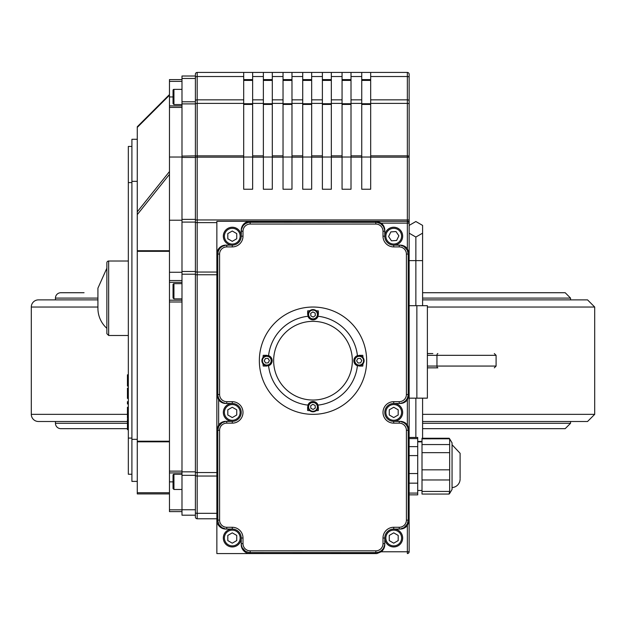<?xml version="1.0" encoding="UTF-8"?>
<svg xmlns="http://www.w3.org/2000/svg" width="626" height="626" viewBox="0 0 626 626"><rect width="100%" height="100%" fill="white"/><g stroke="black" fill="none" stroke-linecap="round" stroke-linejoin="round"><path stroke-width="0.94" d="M127.438 421.501L38.452 421.501A7.152 7.152 0 0 1 31.3 414.349L31.3 307.037A7.152 7.152 0 0 1 38.452 299.877L97.922 299.877M432.832 367.845L437.864 367.845A1.792 0.9 -90 0 1 436.964 366.061L427.378 366.061M427.378 367.845L437.864 367.845M432.832 353.541L427.378 353.541M422.589 298.093L570.552 298.093L570.552 299.877L587.548 299.877L422.589 299.877M422.589 421.501L587.548 421.501L594.7 414.349L422.589 414.349M55.448 299.877L55.448 298.093A5.368 5.368 0 0 1 60.808 292.725L84.064 292.725M570.552 298.093L565.192 292.725L422.589 292.725L541.936 292.725M127.438 423.293L55.448 423.293A5.368 5.368 0 0 0 60.808 428.661L127.438 428.661M422.589 428.661L565.192 428.661L570.552 423.293L422.589 423.293M55.448 423.293L55.448 421.501M250.157 224.053L250.157 222.261L248.162 222.488L245.4 223.638L243.162 225.634L241.433 229.218L241.213 236.182A8.944 8.944 0 0 1 232.269 245.126L225.751 245.181L221.987 246.495L219.757 248.491L218.302 251.112L217.801 254.07L219.593 254.07A7.16 7.152 180 0 1 226.753 246.91L232.269 246.91A10.728 10.728 0 0 0 242.998 236.182L242.998 231.213A7.16 7.152 -90 0 1 250.157 224.053L375.843 224.053A7.16 7.152 -90 0 1 383.002 231.213L383.002 236.182A10.728 10.728 0 0 0 393.731 246.91L399.247 246.91A7.16 7.152 0 0 1 406.407 254.07L406.407 394.529A7.16 7.152 -0 0 1 399.247 401.681L393.731 401.681A10.728 10.728 0 0 0 383.002 412.409A10.728 10.728 0 0 0 393.731 423.145L399.247 423.145A7.16 7.152 0 0 1 406.407 430.297L406.407 520.12A7.16 7.152 0 0 1 399.247 527.28L393.731 527.28A10.728 10.728 0 0 0 383.002 538.008L383.002 543.681A7.16 7.152 90 0 1 375.843 550.833L375.843 552.625L378.8 552.124L381.422 550.669L383.417 548.439L384.732 544.683L384.787 538.008A8.944 8.944 0 0 1 393.731 529.064L400.249 529.009L404.013 527.695L407.307 524.001L408.199 520.12L409.138 520.12L409.138 551.772L407.346 551.772L407.346 553.564A1.792 1.792 0 0 0 409.138 551.772L409.138 219.945L409.138 221.322L376.899 221.322L381.211 223.114L409.138 223.114A1.792 1.792 0 0 0 407.346 221.322L407.346 248.702L409.138 253.014L409.138 223.114M376.899 221.322L216.862 221.322L216.862 395.577L218.654 399.889A8.952 8.944 180 0 0 225.814 403.473L232.269 403.473A8.944 8.944 0 0 1 241.213 412.409A8.944 8.944 0 0 1 232.269 421.353L225.751 421.408L221.987 422.722L218.693 426.416L217.801 430.297L217.856 521.122L219.178 524.878L221.987 527.695L225.751 529.009L232.269 529.064A8.944 8.944 0 0 1 241.213 538.008L241.268 544.683L242.098 547.562L245.4 551.256L249.156 552.57L375.843 552.625L375.843 553.564L376.899 553.564L381.211 551.772A8.952 8.944 90 0 0 384.787 544.612L384.787 543.681L384.787 544.612M406.407 254.07L409.138 254.07L409.138 253.014M406.407 430.297L408.199 430.297L407.698 427.347L406.243 424.725L404.013 422.722L400.249 421.408L393.731 421.353A8.944 8.944 0 0 1 384.787 412.409A8.944 8.944 0 0 1 393.731 403.473L400.186 403.473A8.952 8.944 -0 0 0 407.346 399.889L409.138 395.577M409.138 429.24L407.346 424.937A8.952 8.944 0 0 0 400.186 421.353L399.247 421.353L400.186 421.353M399.247 527.28L399.247 529.064L400.186 529.064A8.952 8.944 0 0 0 407.346 525.488L409.138 521.176M376.899 553.564L250.157 553.564A8.952 8.944 90 0 1 241.213 544.612L241.213 543.681L242.998 543.681L242.998 538.008L241.213 538.008A8.944 8.944 0 0 1 232.269 546.952A8.944 8.944 0 0 1 223.325 538.008A8.944 8.944 0 0 1 232.269 529.064L232.269 527.28L226.753 527.28L226.753 529.064L225.814 529.064L226.753 529.064M226.753 527.28A7.16 7.152 180 0 1 219.593 520.12L219.593 430.297A7.16 7.152 180 0 1 226.753 423.145L226.753 421.353L225.814 421.353A8.952 8.944 180 0 0 218.654 424.937L216.862 429.24L216.862 553.564L250.157 553.564L250.157 550.833A7.16 7.152 90 0 1 242.998 543.681M216.862 395.577L216.862 429.24M409.138 103.642L407.346 103.376L407.346 155.843L409.138 156.109L409.138 157.165L407.346 157.165L407.346 219.945L409.138 219.945L409.138 74.228A1.792 1.792 0 0 0 407.346 72.436L370.678 72.436L370.678 189.232L361.742 189.232L361.742 72.436L351.006 72.436L351.006 189.232L342.062 189.232L342.062 72.436L331.334 72.436L331.334 189.232L322.39 189.232L322.39 72.436L311.662 72.436L311.662 189.232L302.718 189.232L302.718 72.436L291.982 72.436L291.982 189.232L283.038 189.232L283.038 72.436L272.31 72.436L272.31 189.232L263.366 189.232L263.366 72.436L252.638 72.436L252.638 189.232L243.694 189.232L243.694 72.436L197.19 72.436A1.792 1.792 0 0 0 195.398 74.228A1.792 1.792 0 0 1 197.19 72.436A1.792 1.792 0 0 0 195.398 74.228L195.398 516.982A1.792 1.792 0 0 0 197.19 518.774L216.862 518.774M406.407 520.12L408.199 520.12L408.199 430.297L409.138 430.297L409.138 394.529L408.199 394.529L408.199 254.07L407.307 250.189L404.013 246.495L400.249 245.181L393.731 245.126A8.944 8.944 0 0 1 384.787 236.182L384.732 230.211L383.417 226.448L380.6 223.638L376.844 222.324L250.157 222.261L250.157 221.322L216.862 221.322M195.398 219.945L407.346 219.945L407.346 221.322L375.843 221.322L375.843 224.053M226.753 423.145L232.269 423.145A10.728 10.728 0 0 0 242.998 412.409A10.728 10.728 0 0 0 232.269 401.681L226.753 401.681A7.16 7.152 180 0 1 219.593 394.529L216.862 394.529L216.862 430.297L219.593 430.297M399.247 401.681L399.247 403.473L400.249 403.41L403.128 402.581L405.578 400.851L407.307 398.41L408.144 395.53L408.199 394.529L406.407 394.529M226.753 246.91L226.753 245.126L225.814 245.126A8.952 8.944 180 0 0 216.862 254.07L217.801 254.07L217.856 395.53L218.693 398.41L220.422 400.851L222.872 402.581L225.814 403.473M399.247 529.064L400.186 529.064M225.814 529.064A8.952 8.944 180 0 1 216.862 520.12L219.593 520.12M137.274 126.765L169.466 94.565L137.274 126.765L137.274 214.616L169.466 174.364M169.466 250.721L137.274 250.721L137.274 214.616M169.466 492.732L137.274 492.732L137.274 493.914L169.466 493.914L137.274 493.914M137.274 492.732L137.274 441.823L169.466 441.823M169.466 441.213L137.274 441.213L137.274 441.823M137.274 441.213L137.274 251.331L169.466 251.331M137.274 250.721L137.274 251.331M108.658 261.019A1.792 1.792 0 0 0 106.866 262.81L106.866 333.689L108.658 335.481L108.658 261.019L128.33 261.019M131.906 474.242L128.33 474.242L128.33 146.437L131.906 146.437M181.986 79.588L169.466 79.588L169.466 81.38L181.986 81.38M181.986 509.83L169.466 509.83L169.466 511.622L181.986 511.622M169.466 509.83L169.466 472.92L181.986 472.92M181.986 471.128L169.466 471.128L169.466 472.92M169.466 471.128L169.466 301.99L181.986 301.99M181.986 300.198L169.466 300.198L169.466 301.99M169.466 300.198L169.466 282.318L181.986 282.318M181.986 280.526L169.466 280.526L169.466 282.318M169.466 280.526L169.466 107.422L181.986 107.422M181.986 105.896L169.466 105.896L169.466 107.422M169.466 105.896L169.466 81.38M181.986 157.032L169.466 157.032M181.986 272.271L169.466 272.271M195.398 516.982L195.398 515.198L181.986 515.198L195.398 515.198L195.398 509.744L181.986 509.744L181.986 515.198M243.694 72.436L252.638 72.436M263.366 72.436L272.31 72.436M283.038 72.436L291.982 72.436M302.718 72.436L311.662 72.436M322.39 72.436L331.334 72.436M342.062 72.436L351.006 72.436M361.742 72.436L370.678 72.436M195.398 76.012L195.398 78.469L181.986 78.469L181.986 76.012L195.398 76.012M195.398 156.109L195.398 157.165L197.19 157.165L197.19 155.843L181.986 156.109L181.986 157.431L195.398 157.431M181.986 156.109L181.986 78.469M195.398 219.39L181.986 219.39L181.986 222.089L195.398 222.089M181.986 219.39L181.986 157.431M195.398 271.504L181.986 271.504L181.986 274.204L195.398 274.204M181.986 271.504L181.986 222.089M181.986 509.744L181.986 475.322L195.398 475.322A1.792 0.696 0 0 0 197.19 476.042L197.19 157.165L243.694 157.165M195.398 471.832L181.986 471.832L181.986 475.322M181.986 471.832L181.986 274.204M383.002 231.213L384.787 231.213L384.787 230.274A8.952 8.944 -90 0 0 381.211 223.114M384.787 231.213L384.787 230.274M400.186 245.126L399.247 245.126L400.186 245.126A8.952 8.944 0 0 1 407.346 248.702M399.247 403.473L400.186 403.473M241.213 230.274L241.213 231.213L241.213 230.274A8.952 8.944 -90 0 1 250.157 221.322M226.753 245.126L225.814 245.126M316.146 310.707A50.08 50.08 0 0 1 318.376 310.903L318.078 316.263A5.368 5.368 0 0 1 307.945 316.263L307.648 310.895A50.08 50.08 0 0 1 309.878 310.707M318.376 310.903L318.376 314.502M307.648 314.502L307.648 310.895M309.854 410.672A50.08 50.08 0 0 1 307.624 410.484L307.922 405.116A5.368 5.368 0 0 1 318.055 405.116L318.352 410.484A50.08 50.08 0 0 1 316.122 410.672M307.624 410.484L307.624 406.884M318.352 406.884L318.352 410.484M362.978 363.839A50.08 50.08 0 0 1 362.79 366.069L357.423 365.772A5.368 5.368 0 0 1 357.43 355.638L362.79 355.333A50.08 50.08 0 0 1 362.986 357.571M359.191 355.333L362.79 355.333M362.79 366.069L359.191 366.069M263.022 357.548A50.08 50.08 0 0 1 263.21 355.318L268.577 355.615A5.368 5.368 0 0 1 268.57 365.748L263.21 366.046A50.08 50.08 0 0 1 263.014 363.816M263.21 355.318L266.809 355.318M266.809 366.046L263.21 366.046M268.577 355.615A44.712 44.712 0 0 1 307.945 316.263M307.922 405.116A44.712 44.712 0 0 1 268.57 365.748M357.423 365.772A44.712 44.712 0 0 1 318.055 405.116M318.078 316.263A44.712 44.712 0 0 1 357.43 355.638M273.648 360.693A39.352 39.352 0 0 1 332.672 326.615A39.352 39.352 0 0 1 332.672 394.771A39.352 39.352 0 0 1 273.648 360.693M366.656 360.693A53.656 53.656 0 0 0 313 307.037A53.656 53.656 0 0 0 259.344 360.693A53.656 53.656 0 0 0 313 414.349A53.656 53.656 0 0 0 366.656 360.693M128.33 429.655L127.438 429.655L127.438 419.303L128.33 419.303M127.438 427.754L128.33 427.754M127.438 421.204L128.33 421.204M128.33 398.402L127.438 398.402L127.438 388.167L128.33 388.167M127.438 390.867L128.33 390.867M127.438 396.634L128.33 396.634M128.33 374.817L127.438 374.817L127.438 386.101L128.33 386.101M128.33 418.34L127.438 418.34L127.438 407.268L128.33 407.268M127.438 416.22L128.33 416.22M128.33 403.973L127.438 403.973L127.438 401.673L128.33 401.673M106.866 328.321A26.832 26.832 0 0 1 97.922 308.328L97.922 288.171L106.866 268.178M131.906 182.589L128.33 182.589M131.906 438.083L128.33 438.083M137.274 139.285L131.906 139.285L131.906 181.337L137.274 181.337M137.274 439.335L131.906 439.335L131.906 181.337M137.274 481.394L131.906 481.394L131.906 439.335M181.986 220.219L169.466 220.219M361.742 79.588L370.678 79.588M361.742 157.032L370.678 157.032M342.062 79.588L351.006 79.588M342.062 157.032L351.006 157.032M322.39 79.588L331.334 79.588M322.39 157.032L331.334 157.032M302.718 79.588L311.662 79.588M302.718 157.032L311.662 157.032M283.038 79.588L291.982 79.588M283.038 157.032L291.982 157.032M263.366 79.588L272.31 79.588M263.366 157.032L272.31 157.032M243.694 79.588L252.638 79.588M243.694 157.032L252.638 157.032M310.825 318.908A4.922 4.922 0 0 0 317.421 316.686A4.922 4.922 0 0 0 315.191 310.089A4.922 4.922 0 0 0 308.602 312.319A4.922 4.922 0 0 0 310.825 318.908M312.844 311.92L315.16 313.07L315.324 315.645L313.172 317.077L310.864 315.927L310.699 313.352L312.844 311.92M271.214 362.869A4.922 4.922 0 0 0 268.992 356.272A4.922 4.922 0 0 0 262.404 358.495A4.922 4.922 0 0 0 264.626 365.091A4.922 4.922 0 0 0 271.214 362.869M264.235 360.842L265.377 358.534L267.951 358.369L269.383 360.521L268.241 362.83L265.659 362.994L264.235 360.842M315.175 402.479A4.922 4.922 0 0 0 308.579 404.701A4.922 4.922 0 0 0 310.809 411.29A4.922 4.922 0 0 0 317.398 409.068A4.922 4.922 0 0 0 315.175 402.479M313.156 409.459L310.84 408.316L310.676 405.734L312.828 404.31L315.136 405.452L315.301 408.027L313.156 409.459M354.785 358.518A4.922 4.922 0 0 0 357.008 365.107A4.922 4.922 0 0 0 363.596 362.884A4.922 4.922 0 0 0 361.374 356.296A4.922 4.922 0 0 0 354.785 358.518M361.765 360.537L360.623 362.853L358.049 363.017L356.617 360.866L357.759 358.549L360.341 358.393L361.765 360.537M242.998 236.182L241.213 236.182A8.944 8.944 0 0 0 232.269 227.238A8.944 8.944 0 0 0 223.325 236.182A8.944 8.944 0 0 0 232.269 245.126L232.269 246.91M227.801 238.764L227.801 233.6L232.269 231.017L236.738 233.6L236.738 238.764L232.269 241.346L227.801 238.764M383.002 538.008L384.787 538.008A8.944 8.944 0 0 0 393.731 546.952A8.944 8.944 0 0 0 402.675 538.008A8.944 8.944 0 0 0 393.731 529.064L393.731 527.28M389.262 540.59L389.262 535.426L393.731 532.843L398.199 535.426L398.199 540.59L393.731 543.172L389.262 540.59M227.801 540.59L227.801 535.426L232.269 532.843L236.738 535.426L236.738 540.59L232.269 543.172L227.801 540.59M241.213 412.409A8.944 8.944 0 0 0 232.269 403.473A8.944 8.944 0 0 0 223.325 412.409A8.944 8.944 0 0 0 232.269 421.353L232.269 423.145M227.801 414.991L227.801 409.827L232.269 407.252L236.738 409.827L236.738 414.991L232.269 417.573L227.801 414.991M401.141 231.174A8.944 8.944 0 0 0 388.723 228.772A8.944 8.944 0 0 0 386.32 241.19A8.944 8.944 0 0 0 398.739 243.592A8.944 8.944 0 0 0 401.141 231.174M391.469 240.822L388.582 236.55L390.835 231.902L395.992 231.542L398.879 235.814L396.626 240.462L391.469 240.822M402.675 412.409A8.944 8.944 0 0 0 393.731 403.473A8.944 8.944 0 0 0 384.787 412.409A8.944 8.944 0 0 0 393.731 421.353A8.944 8.944 0 0 0 402.675 412.409M389.262 414.991L389.262 409.827L393.731 407.252L398.199 409.827L398.199 414.991L393.731 417.573L389.262 414.991M173.942 89.354A0.892 0.892 0 0 0 173.042 90.246L173.042 103.666L173.942 104.558L173.942 89.354L181.986 89.354L181.986 96.96M173.042 101.083L173.042 99.018M173.942 283.656A0.892 0.892 0 0 0 173.042 284.548L173.042 297.968L173.942 298.86L173.942 283.656L181.986 283.656M173.042 295.386L173.042 293.32M173.942 474.258A0.892 0.892 0 0 0 173.042 475.157L173.042 488.57L173.942 489.462L173.942 474.258L181.986 474.258M173.042 485.995L173.042 483.929M460.11 478.327L460.11 453.302L452.058 444.734L460.11 453.302M460.11 479.007A8.584 8.584 0 0 1 452.058 487.576A8.584 8.584 0 0 0 460.11 479.007M449.609 438.787L449.178 438.255L422.01 438.255L422.01 438.842L449.609 438.787L452.058 442.872L452.058 489.446L449.609 493.531M449.648 493.468L449.1 493.859L449.648 493.468L449.1 493.859L449.648 491.433L449.648 438.842M422.01 438.842L422.01 494.055L449.178 494.055M422.01 490.471L417.722 490.471M409.138 437.457L417.722 437.457L417.722 494.861L409.138 494.861M409.138 305.691L416.861 305.691L416.861 398.159L427.378 398.159L427.378 305.691L416.861 305.691M409.138 398.159L416.861 398.159M422.589 438.255L422.589 398.159M422.01 441.447L417.722 441.447M415.86 437.457L415.86 398.159M415.86 305.691L415.86 237.051L422.589 233.169L422.589 225.399L415.86 221.526L409.138 225.407L415.86 221.518L422.589 225.399M422.589 305.691L422.589 233.169L415.86 237.051L409.138 233.169L415.86 237.051M127.438 414.349L31.3 414.349M31.3 307.037L97.922 307.037M427.378 307.037L594.7 307.037L594.7 414.349M437.864 353.541A1.792 0.9 90 0 0 436.964 355.325L496.097 355.325L494.313 353.541M427.378 355.325L436.964 355.325L436.964 366.061L496.097 366.061L494.313 367.845M55.448 298.093L97.922 298.093M407.346 399.889L407.346 424.937M407.346 525.488L407.346 551.772L381.211 551.772M218.654 424.937L218.654 399.889M370.678 155.843L407.346 155.843L407.346 157.165L370.678 157.165M409.138 100.817A1.792 0.97 180 0 0 407.346 99.847L407.346 103.376L370.678 103.376M409.138 77.499A1.792 0.97 180 0 0 407.346 76.521L407.346 99.847L370.678 99.847M407.346 72.436L407.346 76.521L370.678 76.521M242.998 231.213L241.213 231.213M383.002 236.182L384.787 236.182M393.731 246.91L393.731 245.126M399.247 246.91L399.247 245.126M393.731 401.681L393.731 403.473M393.731 423.145L393.731 421.353M399.247 423.145L399.247 421.353M383.002 543.681L384.787 543.681M375.843 550.833L250.157 550.833M242.998 538.008A10.728 10.728 0 0 0 232.269 527.28M232.269 401.681L232.269 403.473M226.753 401.681L226.753 403.473M219.593 394.529L219.593 254.07M169.466 171.563L137.274 211.815M137.274 127.414L169.466 95.222M173.042 96.96L169.466 96.96M195.398 222.105A1.792 0.54 0 0 0 197.19 222.645L216.862 222.645M195.398 271.512A1.792 0.54 0 0 0 197.19 272.052L216.862 272.052M195.398 274.751L216.862 274.751M195.398 472.552L216.862 472.552M195.398 512.624A1.792 0.696 0 0 0 197.19 513.32L197.19 476.042L216.862 476.042M197.19 518.774L197.19 513.32L216.862 513.32M195.398 77.499A1.792 0.97 0 0 1 197.19 76.521L197.19 72.436M195.398 100.817A1.792 0.97 0 0 1 197.19 99.847L197.19 76.521L243.694 76.521M195.398 103.642L197.19 103.376L197.19 99.847L243.694 99.847M243.694 155.843L197.19 155.843L197.19 103.376L243.694 103.376M195.398 103.9L181.986 103.9M351.006 157.165L361.742 157.165M331.334 157.165L342.062 157.165M311.662 157.165L322.39 157.165M291.982 157.165L302.718 157.165M272.31 157.165L283.038 157.165M252.638 157.165L263.366 157.165M361.742 155.843L351.006 155.843M342.062 155.843L331.334 155.843M322.39 155.843L311.662 155.843M302.718 155.843L291.982 155.843M283.038 155.843L272.31 155.843M263.366 155.843L252.638 155.843M127.438 427.135L128.33 427.135M127.438 424.475L128.33 424.475M127.438 421.814L128.33 421.814M127.438 383.206L128.33 383.206M127.438 378.081L128.33 378.081M127.438 410.953L128.33 410.953M127.438 414.592L128.33 414.592M173.042 481.863L169.466 481.863M195.398 101.788L181.986 101.788M361.742 80.41L370.678 80.41M361.742 103.728L370.678 103.728M361.742 104.432L370.678 104.432M342.062 80.41L351.006 80.41M342.062 103.728L351.006 103.728M342.062 104.432L351.006 104.432M322.39 80.41L331.334 80.41M322.39 103.728L331.334 103.728M322.39 104.432L331.334 104.432M302.718 80.41L311.662 80.41M302.718 103.728L311.662 103.728M302.718 104.432L311.662 104.432M283.038 80.41L291.982 80.41M283.038 103.728L291.982 103.728M283.038 104.432L291.982 104.432M263.366 80.41L272.31 80.41M263.366 103.728L272.31 103.728M263.366 104.432L272.31 104.432M252.638 103.376L263.366 103.376M272.31 103.376L283.038 103.376M291.982 103.376L302.718 103.376M311.662 103.376L322.39 103.376M331.334 103.376L342.062 103.376M351.006 103.376L361.742 103.376M263.366 99.847L252.638 99.847M283.038 99.847L272.31 99.847M302.718 99.847L291.982 99.847M322.39 99.847L311.662 99.847M342.062 99.847L331.334 99.847M361.742 99.847L351.006 99.847M252.638 76.521L263.366 76.521M272.31 76.521L283.038 76.521M291.982 76.521L302.718 76.521M311.662 76.521L322.39 76.521M331.334 76.521L342.062 76.521M351.006 76.521L361.742 76.521M243.694 80.41L252.638 80.41M243.694 103.728L252.638 103.728M243.694 104.432L252.638 104.432M316.936 316.443A4.382 4.382 0 0 1 309.361 316.928A4.382 4.382 0 0 1 312.734 310.128A4.382 4.382 0 0 1 316.936 316.443M268.75 356.757A4.382 4.382 0 0 1 269.235 364.332A4.382 4.382 0 0 1 262.435 360.959A4.382 4.382 0 0 1 268.75 356.757M309.064 404.936A4.382 4.382 0 0 1 316.639 404.459A4.382 4.382 0 0 1 313.266 411.259A4.382 4.382 0 0 1 309.064 404.936M357.25 364.629A4.382 4.382 0 0 1 356.765 357.055A4.382 4.382 0 0 1 363.565 360.427A4.382 4.382 0 0 1 357.25 364.629M232.269 228.31A7.872 7.872 0 0 1 239.085 240.118A7.872 7.872 0 0 1 225.454 240.118A7.872 7.872 0 0 1 232.269 228.31M393.731 530.136A7.872 7.872 0 0 1 400.546 541.944A7.872 7.872 0 0 1 386.915 541.944A7.872 7.872 0 0 1 393.731 530.136M232.269 530.136A7.872 7.872 0 0 1 239.085 541.944A7.872 7.872 0 0 1 225.454 541.944A7.872 7.872 0 0 1 232.269 530.136M232.269 404.545A7.872 7.872 0 0 1 239.085 416.345A7.872 7.872 0 0 1 225.454 416.345A7.872 7.872 0 0 1 232.269 404.545M389.325 229.664A7.872 7.872 0 0 1 401.579 235.626A7.872 7.872 0 0 1 390.288 243.256A7.872 7.872 0 0 1 389.325 229.664M393.731 404.545A7.872 7.872 0 0 1 400.546 416.345A7.872 7.872 0 0 1 386.915 416.345A7.872 7.872 0 0 1 393.731 404.545M422.01 452.661L449.648 452.661M422.01 469.829L449.648 469.829M422.01 444.554L449.648 444.554M422.01 491.433L449.648 491.433M422.01 479.97L449.648 479.97M409.138 493.085L417.722 493.085M409.138 483.162L417.722 483.162M409.138 473.561L417.722 473.561M409.138 455.595L417.722 455.595M409.138 446.635L417.722 446.635M409.138 438.591L417.722 438.591M409.138 260.619L422.589 260.619M594.7 307.037L587.548 299.877M496.097 355.325L496.097 366.061M570.552 421.501L570.552 423.293M128.33 335.481L108.658 335.481M173.942 104.558L181.986 104.558M173.942 298.86L181.986 298.86M173.942 489.462L181.986 489.462M417.722 441.846L422.01 441.846"/></g></svg>

